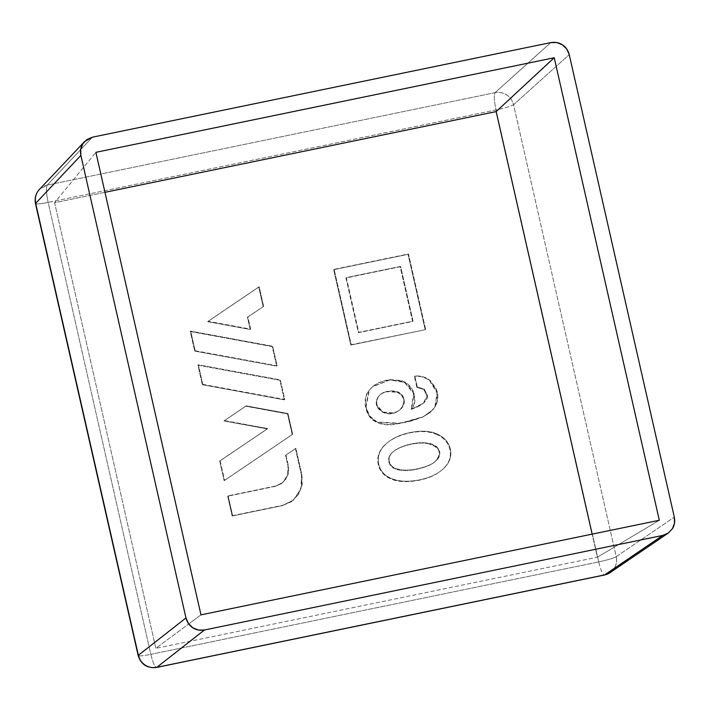 <?xml version="1.0" encoding="UTF-8"?>
<svg xmlns="http://www.w3.org/2000/svg" width="710" height="710" viewBox="0 0 710 710"><rect width="100%" height="100%" fill="white"/><g stroke="black" fill="none" stroke-linecap="round" stroke-linejoin="round"><path stroke-width="0.53" stroke-dasharray="3.55 2.66" d="M610.236 572.5A15.611 15.212 55.8 0 0 616.227 556.667L674.322 517.173L616.227 556.667L513.552 104.716C510.934 106.234 505.085 107.982 496.006 109.952L598.69 561.912L150.831 654.336L48.147 202.377L496.006 109.952C494.116 100.82 493.814 95.051 495.101 92.664L47.242 185.088L92.442 137.181L47.242 185.088A15.611 15.265 43.3 0 0 39.272 189.588M411.578 409.031C414.099 405.987 415.19 402.295 414.862 397.946L413.468 391.565L410.77 386.79L406.67 383.054L401.665 380.578L390.243 379.601C383.302 380.471 377.649 382.628 373.3 386.089L369.386 389.985L367.088 393.659L365.756 397.76L365.57 404.727L367.496 412.066C369.422 416.495 372.59 419.779 377.001 421.935C381.421 424.083 386.87 424.873 393.349 424.305L410.637 421.003L423.311 416.69L433.091 409.608L436.215 405.073L437.83 400.005L437.83 394.467L436.357 388.911L430.047 380.365C425.982 377.108 420.897 375.625 414.773 375.936L417.276 386.95L424.216 389.098L427.5 395.656C427.651 398.505 425.991 401.239 422.53 403.857C420.302 405.534 416.655 407.265 411.578 409.031L414.054 393.384L404.984 382.033L390.243 379.601L372.714 386.577L369.386 389.985L365.996 407.265L369.839 416.113L377.001 421.935L400.174 423.275L423.311 416.69L430.473 412.173L435.319 406.652L437.466 392.515L430.047 380.365C425.982 377.108 420.897 375.625 414.773 375.936L414.338 376.3L414.773 375.936L417.276 386.95L424.216 389.098L427.5 395.656L423.471 403.102L411.143 409.395L413.619 393.748L404.558 382.397L389.808 379.965L372.288 386.941L368.96 390.349L365.561 407.629L369.404 416.477L376.575 422.299L399.739 423.639L422.885 417.054L430.038 412.537L434.893 407.016L437.04 392.878L429.612 380.729L430.047 380.365L429.612 380.729C425.556 377.471 420.462 375.989 414.338 376.3C420.462 375.989 425.556 377.471 429.612 380.729L435.931 389.275L437.395 394.831L437.404 400.369L435.789 405.437L432.665 409.972L422.885 417.054L410.202 421.367L392.914 424.669C386.444 425.237 380.995 424.447 376.575 422.299C372.155 420.142 368.987 416.859 367.07 412.43L365.144 405.09L365.322 398.124L366.662 394.023L368.96 390.349L372.874 386.453C377.223 382.992 382.867 380.835 389.808 379.965L401.23 380.942L406.235 383.418L410.344 387.154L413.034 391.929L414.427 398.31C414.764 402.659 413.673 406.351 411.143 409.395L411.578 409.031M275.551 486.048L228.114 495.837L232.605 515.629L282.615 505.307L291.757 501.411L298.635 494.258L302.203 484.939L301.91 474.884L295.866 448.303L285.97 455.003L288.411 465.76L288.606 472.469L286.228 478.682L281.648 483.448L275.125 486.412L227.679 496.201L232.179 515.992L282.189 505.671L293.692 499.929L301.43 488.169L301.91 474.884L301.475 475.247L295.44 448.667L285.535 455.367L287.985 466.124L288.411 465.76L287.985 466.124L285.535 455.367L295.44 448.667L301.475 475.247L301.91 474.884L295.866 448.303L285.535 455.367L285.97 455.003L288.411 465.76L288.1 474.617L282.935 482.463L275.551 486.048L227.679 496.201L275.551 486.048M220.135 460.737L224.582 480.306L292.671 434.227L287.976 413.539L246.201 405.845L224.422 420.577L267.688 428.556L219.709 461.101L224.156 480.67L292.245 434.591L287.541 413.903L245.767 406.209L223.987 420.941L267.262 428.92L219.709 461.101L267.262 428.92L223.987 420.941L245.767 406.209L287.541 413.903L292.245 434.591L224.156 480.67L219.709 461.101L220.135 460.737L224.582 480.306L224.156 480.67L292.671 434.227L292.245 434.591L292.671 434.227L287.976 413.539L246.201 405.845L223.987 420.941L267.688 428.556L220.135 460.737M202.785 384.35L284.772 399.464L280.326 379.894L198.338 364.78L202.785 384.35L202.35 384.714L284.346 399.828L279.9 380.258L197.904 365.144L202.35 384.714L197.904 365.144L279.9 380.258L284.346 399.828L202.35 384.714L284.346 399.828L284.772 399.464L280.326 379.894L198.338 364.78L197.904 365.144L198.338 364.78L202.785 384.35M195.135 350.704L277.131 365.81L272.684 346.249L190.697 331.135L195.135 350.704L194.709 351.068L276.696 366.174L272.249 346.613L190.262 331.499L194.709 351.068L190.262 331.499L272.249 346.613L276.696 366.174L194.709 351.068L277.131 365.81L276.696 366.174L277.131 365.81L272.684 346.249L190.697 331.135L190.262 331.499L190.697 331.135L195.135 350.704M263.605 306.294L259.159 286.733L208.11 321.284L250.648 329.112L247.879 316.944L263.605 306.294L263.179 306.658L258.733 287.097L207.684 321.648L250.213 329.476L247.453 317.308L263.179 306.658L247.453 317.308L250.213 329.476L207.684 321.648L258.733 287.097L263.179 306.658L263.605 306.294L259.159 286.733L207.684 321.648L250.213 329.476L250.648 329.112L247.879 316.944L247.453 317.308L263.605 306.294M425.618 329.36L408.49 253.967L334.117 269.312L351.246 344.705L425.192 329.724L350.82 345.069L333.682 269.676L408.064 254.322L425.192 329.724L350.82 345.069L333.682 269.676L408.064 254.322L425.192 329.724L350.82 345.069L351.246 344.705L334.117 269.312L333.682 269.676L408.49 253.967L408.064 254.322L408.49 253.967L425.618 329.36M438.105 434.529C431.139 431.174 422.61 430.375 412.528 432.124C400.848 434.147 391.778 438.31 385.317 444.629C379.309 450.495 377.116 456.991 378.732 464.109C380.24 470.766 384.358 475.522 391.095 478.38C398.07 481.344 406.599 482.001 416.699 480.368C428.414 478.46 437.404 474.475 443.67 468.414C449.705 462.574 451.942 456.202 450.371 449.323C448.862 442.667 444.771 437.733 438.105 434.529C426.914 427.899 400.609 431.538 387.278 442.845C372.466 454.329 377.454 473.357 391.095 478.38C402.295 484.238 429.071 480.972 441.966 469.958C456.477 458.651 451.613 440.44 438.105 434.529L437.671 434.893C426.488 428.263 400.183 431.902 386.843 443.209C372.04 454.693 377.019 473.721 390.66 478.744C401.869 484.602 428.636 481.336 441.54 470.322C456.042 459.015 451.187 440.803 437.671 434.893C444.345 438.097 448.436 443.031 449.945 449.687C451.507 456.566 449.27 462.938 443.244 468.778C436.978 474.839 427.988 478.824 416.264 480.732C406.173 482.365 397.635 481.708 390.66 478.744C383.933 475.886 379.814 471.129 378.297 464.473C376.682 457.355 378.883 450.859 384.882 444.992C391.352 438.673 400.422 434.511 412.102 432.488C422.184 430.739 430.713 431.538 437.671 434.893M550.791 42.591L495.101 92.664L550.791 42.591M37.621 191.735L39.369 189.481L47.242 185.088L495.101 92.664C493.814 95.042 494.116 100.802 496.006 109.952L598.69 561.912L150.831 654.336L48.147 202.377C46.256 193.235 45.955 187.467 47.242 185.088C45.955 187.476 46.256 193.244 48.147 202.377L496.006 109.952C505.094 107.982 510.943 106.234 513.552 104.716L569.242 54.635L513.552 104.716A15.611 15.158 48 0 0 495.101 92.664C499.574 91.972 503.443 92.726 506.7 94.927C510.028 97.021 512.309 100.279 513.552 104.716L616.227 556.667C617.025 561.202 616.369 565.08 614.248 568.293L614.132 568.47M104.974 192.321L54.59 202.723L95.886 152.33L54.59 202.723L155.827 648.328L597.403 557.199L592.158 534.133L597.403 557.199L659.315 520.27L597.403 557.199L155.827 648.328L188.718 623.939L155.827 648.328L54.59 202.723L104.974 192.321M200.974 614.86L188.718 623.939L200.974 614.86M598.69 561.912C607.778 559.933 613.626 558.184 616.227 556.667C613.617 558.184 607.769 559.933 598.69 561.912C600.891 570.787 602.888 575.127 604.663 574.905C602.879 575.118 600.891 570.778 598.69 561.912M613.36 569.553L610.05 572.633M48.147 202.377C39.378 204.089 35.225 204.409 35.678 203.335C35.216 204.409 39.369 204.089 48.147 202.377M150.831 654.336C153.032 663.22 155.029 667.551 156.803 667.338C155.02 667.542 153.032 663.211 150.831 654.336C142.053 656.04 137.891 656.359 138.352 655.286C137.9 656.359 142.062 656.04 150.831 654.336M275.125 486.412L282.509 482.827L287.665 474.981L287.985 466.124L288.18 472.833L285.802 479.046L281.213 483.812L275.125 486.412M282.189 505.671L293.265 500.293L301.005 488.533L301.475 475.247L301.768 485.303L298.2 494.622L291.331 501.775L282.189 505.671L232.179 515.992L227.679 496.201L228.114 495.837L232.605 515.629L232.179 515.992L282.189 505.671M413.042 321.142L412.608 321.506L400.174 266.765L345.93 277.965L358.364 332.706L412.608 321.506L400.174 266.765L345.93 277.965L358.364 332.706L413.042 321.142L400.6 266.401L346.356 277.601L345.93 277.965L346.356 277.601L358.79 332.342L358.364 332.706L413.042 321.142L400.6 266.401L346.356 277.601L358.79 332.342L413.042 321.142M416.841 387.314L417.276 386.95L416.841 387.314L423.79 389.462L427.065 396.02L423.045 403.466L411.143 409.395C416.22 407.629 419.867 405.898 422.095 404.221C425.565 401.603 427.216 398.869 427.065 396.02L423.79 389.462L416.841 387.314L414.338 376.3L416.841 387.314M397.165 392.222C404.948 396.775 405.845 402.632 399.845 409.812C386.506 421.27 368.179 405.978 380.107 394.724C385.423 391.174 391.112 390.34 397.165 392.222L386.772 391.716C382.903 392.515 380.072 394.183 378.27 396.721C376.291 399.535 375.803 402.632 376.832 406.022L382.548 412.412L392.381 413.264C396.473 412.421 399.632 410.575 401.851 407.726C403.875 405.135 404.372 402.144 403.36 398.745C402.41 395.577 400.342 393.402 397.165 392.222L397.591 391.858C405.374 396.411 406.271 402.268 400.28 409.448C386.932 420.906 368.614 405.614 380.542 394.361C385.858 390.811 391.538 389.976 397.591 391.858C400.777 393.038 402.836 395.213 403.786 398.381C404.806 401.78 404.301 404.771 402.286 407.362C400.067 410.211 396.908 412.057 392.808 412.9L382.974 412.048L377.258 405.658C376.238 402.268 376.717 399.171 378.705 396.358C380.507 393.819 383.338 392.151 387.198 391.352L397.591 391.858M427.464 443.51C439.898 446.963 442.454 452.989 435.141 461.589C430.162 466.479 412.732 471.777 401.043 470.18C388.121 469.523 385.299 458.056 392.63 452.217C398.514 446.546 416.104 441.567 427.464 443.51C421.545 442.57 414.764 443.146 407.149 445.241C400.644 447.025 395.63 449.501 392.097 452.687C388.716 455.74 387.829 459.388 389.435 463.63C390.784 467.18 394.654 469.363 401.043 470.18C406.919 470.925 413.548 470.268 420.932 468.227C427.216 466.488 431.928 464.296 435.097 461.633C439.126 458.243 440.324 454.551 438.682 450.575C437.138 446.803 433.393 444.451 427.464 443.51L427.899 443.146C440.324 446.599 442.88 452.625 435.567 461.225C430.588 466.115 413.158 471.413 401.469 469.816C388.548 469.159 385.725 457.693 393.065 451.853C398.949 446.182 416.539 441.203 427.899 443.146C433.828 444.087 437.564 446.439 439.117 450.211C440.759 454.187 439.561 457.879 435.523 461.269C432.363 463.932 427.642 466.124 421.367 467.863C413.974 469.905 407.345 470.561 401.469 469.816C395.088 468.999 391.219 466.816 389.87 463.266C388.255 459.024 389.142 455.376 392.523 452.323C396.056 449.137 401.079 446.661 407.575 444.877C415.199 442.783 421.971 442.206 427.899 443.146"/><path stroke-width="1.06" d="M39.272 189.588A15.611 15.265 43.3 0 0 35.678 203.335L80.878 155.419C80.061 150.893 80.718 147.014 82.839 143.802L84.588 141.556L92.442 137.181L550.791 42.591L556.791 42.556L562.409 44.837L566.784 49.079L569.242 54.635L674.322 517.173L674.5 523.208L672.361 528.79L668.243 533.086L662.758 535.42L204.409 630.01L156.803 667.338L604.663 574.905L662.758 535.42L204.409 630.01L198.401 630.045L192.792 627.764L188.416 623.522L185.958 617.957L80.878 155.419L35.678 203.335L138.352 655.286L185.958 617.957L80.878 155.419L80.7 149.393L82.839 143.802L86.957 139.515L92.442 137.181L550.791 42.591C555.291 41.881 559.16 42.636 562.409 44.837C565.737 46.922 568.009 50.188 569.242 54.635L674.322 517.173C675.139 521.708 674.482 525.586 672.361 528.79L668.154 533.139L662.758 535.42L604.663 574.905A15.611 15.212 55.8 0 0 610.236 572.5M200.974 614.86L659.315 520.27L554.226 57.741L95.886 152.33L200.974 614.86L95.886 152.33L554.226 57.741L496.166 111.594L104.974 192.321L496.166 111.594L554.226 57.741L659.315 520.27L200.974 614.86M592.158 534.133L496.166 111.594L592.158 534.133M185.958 617.957L138.352 655.286A15.611 15.318 51.9 0 0 156.803 667.338L204.409 630.01C199.909 630.72 196.04 629.965 192.792 627.764C189.463 625.679 187.191 622.413 185.958 617.957M614.132 568.47L613.36 569.553M84.588 141.556L39.369 189.481C35.722 193.573 34.435 198.303 35.5 203.655L138.184 655.605C141.112 664.516 147.236 668.465 156.564 667.444L604.423 575.02L610.05 572.633L604.423 575.02L156.803 667.338C152.304 668.048 148.425 667.311 145.168 665.101C141.84 663.007 139.568 659.741 138.352 655.286L35.678 203.335C34.852 198.818 35.5 194.948 37.621 191.735M610.041 572.642L668.154 533.139"/></g></svg>
